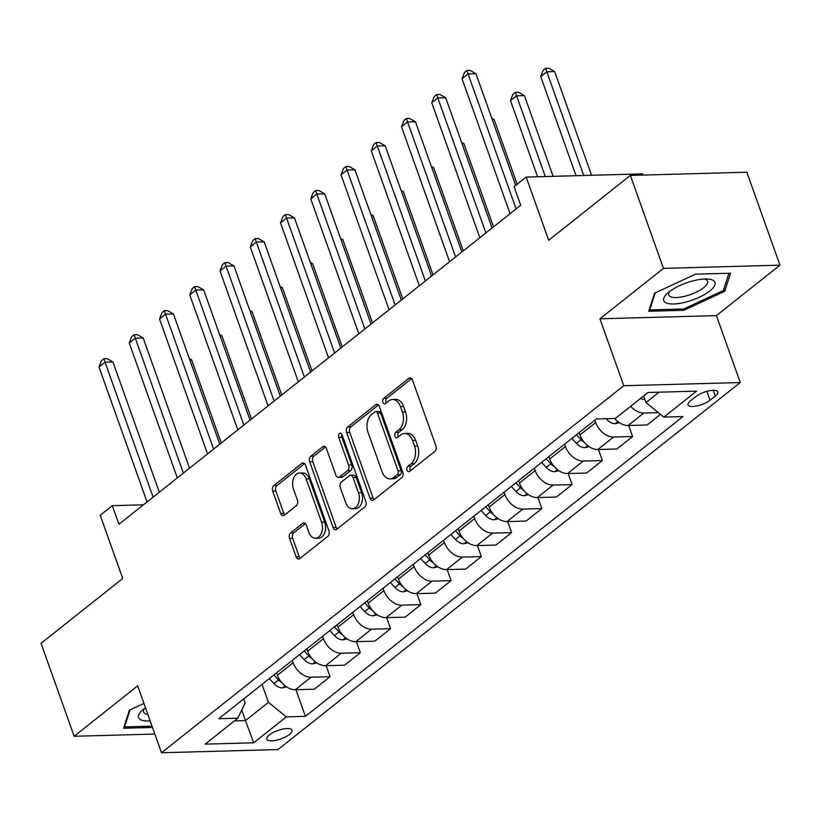 <?xml version="1.0" encoding="UTF-8"?>
<svg xmlns="http://www.w3.org/2000/svg" width="821" height="821" viewBox="0 0 821 821"><rect width="100%" height="100%" fill="white"/><g stroke="black" fill="none" stroke-linecap="round" stroke-linejoin="round"><path stroke-width="1.23" d="M407.031 470.187A2.873 1.899 -91.6 0 0 408.776 471.747A2.873 1.899 -91.6 0 0 409.607 471.428L434.843 451.386A4.105 2.709 -91.6 0 0 435.92 445.854L412.532 380.164A4.105 2.709 -91.6 0 0 410.048 377.937A4.105 2.709 -91.6 0 0 408.858 378.399L383.612 398.442A2.873 1.899 -91.6 0 0 382.863 402.311A2.873 1.899 -91.6 0 0 384.608 403.87A2.873 1.899 -91.6 0 0 385.439 403.552L388.702 400.956A13.146 8.662 -91.6 0 1 392.5 399.488A13.146 8.662 -91.6 0 1 400.463 406.6L402.413 412.07A13.146 8.662 -91.6 0 1 398.965 429.783L395.701 432.38A2.873 1.899 -91.6 0 0 394.952 436.249A2.873 1.899 -91.6 0 0 396.687 437.809A2.873 1.899 -91.6 0 0 397.518 437.49L400.792 434.894A13.146 8.662 -91.6 0 1 404.589 433.426A13.146 8.662 -91.6 0 1 412.542 440.538L414.492 446.008A13.146 8.662 -91.6 0 1 411.054 463.721L407.791 466.318A2.873 1.899 -91.6 0 0 407.031 470.187M404.589 433.426L407.729 433.344A13.146 8.662 -91.6 0 1 415.693 440.446L417.643 445.926A13.146 8.662 -91.6 0 1 414.205 463.639L410.931 466.225A2.873 1.899 -91.6 0 0 410.182 470.105A2.873 1.899 -91.6 0 0 410.479 470.731M411.608 378.635L386.763 398.349A2.873 1.899 -91.6 0 0 386.014 402.228A2.873 1.899 -91.6 0 0 386.311 402.854M392.5 399.488L395.65 399.406A13.146 8.662 -91.6 0 1 403.614 406.508L405.564 411.988A13.146 8.662 -91.6 0 1 402.116 429.701L398.852 432.287A2.873 1.899 -91.6 0 0 398.093 436.167A2.873 1.899 -91.6 0 0 398.39 436.793M289.485 734.405A13.393 4.464 160.4 0 0 292.03 730.187A13.393 4.464 160.4 0 0 282.783 729.089A13.393 4.464 160.4 0 0 269.339 734.959A13.393 4.464 160.4 0 0 266.794 739.177A13.393 4.464 160.4 0 0 276.041 740.275A13.393 4.464 160.4 0 0 289.485 734.405M290.634 532.891A4.105 2.709 -91.6 0 0 289.556 538.422L296.124 556.854A4.105 2.709 -91.6 0 0 298.608 559.07A4.105 2.709 -91.6 0 0 299.798 558.619L327.825 536.359A4.105 2.709 -91.6 0 0 328.903 530.818L305.515 465.138A4.105 2.709 -91.6 0 0 303.021 462.911A4.105 2.709 -91.6 0 0 301.841 463.372L273.804 485.632A4.105 2.709 -91.6 0 0 272.726 491.163L280.659 513.423A4.105 2.709 -91.6 0 0 283.142 515.65A4.105 2.709 -91.6 0 0 284.333 515.188L296.33 505.664A4.105 2.709 -91.6 0 0 297.407 500.122L293.477 489.09A10.991 7.235 -91.6 0 1 299.532 473.06A10.991 7.235 -91.6 0 1 306.182 478.992L321.586 522.238A10.991 7.235 -91.6 0 1 315.531 538.278A10.991 7.235 -91.6 0 1 308.87 532.336L306.305 525.122A4.105 2.709 -91.6 0 0 303.821 522.905A4.105 2.709 -91.6 0 0 302.631 523.357L290.634 532.891L293.785 532.798A4.105 2.709 -91.6 0 0 292.707 538.34L299.265 556.761A4.105 2.709 -91.6 0 0 300.199 558.301M663.46 268.364L599.925 318.805L716.425 315.613L779.95 265.173L663.46 268.364L630.364 175.417L548.685 240.266L526.179 177.069L514.079 186.675L520.699 205.26L118.942 524.25L112.323 505.664L100.224 515.27L122.729 578.477L41.05 643.325L74.147 736.273L154.851 734.066M599.925 318.805L623.755 385.726L161.501 752.754L137.671 685.833L74.147 736.273M370.004 498.193A4.105 2.709 -91.6 0 0 372.488 500.41A4.105 2.709 -91.6 0 0 373.678 499.958L401.705 477.699A4.105 2.709 -91.6 0 0 402.783 472.157L379.394 406.477A4.105 2.709 -91.6 0 0 376.901 404.25A4.105 2.709 -91.6 0 0 375.72 404.712L347.683 426.971A4.105 2.709 -91.6 0 0 346.606 432.503L370.004 498.193L373.145 498.101A4.105 2.709 -91.6 0 0 374.078 499.64M364.77 507.029L336.733 529.288A4.105 2.709 -91.6 0 1 335.543 529.74A4.105 2.709 -91.6 0 1 333.059 527.523L309.671 461.833A4.105 2.709 -91.6 0 1 310.749 456.302L322.745 446.778A4.105 2.709 -91.6 0 1 323.926 446.316A4.105 2.709 -91.6 0 1 326.419 448.533L335.902 475.174A4.105 2.709 -91.6 0 0 338.396 477.401A4.105 2.709 -91.6 0 0 339.576 476.939L347.54 470.618A4.105 2.709 -91.6 0 0 348.617 465.086L338.734 437.347A2.873 1.899 -91.6 0 1 340.325 433.16A2.873 1.899 -91.6 0 1 342.059 434.709L365.838 501.487A4.105 2.709 -91.6 0 1 364.77 507.029M630.364 175.417L746.853 172.225L779.95 265.173M695.849 396.553L690.523 400.781A12.972 4.331 160.4 0 0 688.06 404.866A12.972 4.331 160.4 0 0 697.008 405.933A12.972 4.331 160.4 0 0 710.042 400.248L715.368 396.02A12.972 4.331 160.4 0 0 717.831 391.935A12.972 4.331 160.4 0 0 708.872 390.868A12.972 4.331 160.4 0 0 695.849 396.553M623.755 385.726L740.255 382.535L278.001 749.563L161.501 752.754M295.909 689.702L305.391 716.343L682.939 416.575L663.891 417.099L696.567 391.155L648.077 392.479L615.411 418.423L596.364 418.946L218.817 718.714L237.864 718.19L245.161 702.981L243.724 698.938M305.391 716.343L286.344 716.866L253.679 742.81L205.188 744.134L237.864 718.19M643.089 175.068L642.669 173.878L526.179 177.069M716.425 315.613L740.255 382.535M143.429 504.812L112.323 505.664M663.891 417.099L646.004 402.567L643.664 395.989M646.004 402.567L659.089 392.181M241.733 710.114L245.469 720.592L268.457 702.335L262.063 684.375M326.163 665.687L330.083 676.709L314.351 689.199L295.303 689.722A16.748 11.299 -128.4 0 1 277.416 675.19L276.585 672.851M330.083 676.709L311.036 677.233A16.748 11.299 -128.4 0 1 293.148 662.701L292.317 660.351M356.417 641.663L360.337 652.685L344.604 665.184L325.557 665.698A16.748 11.299 -128.4 0 1 307.67 651.176L306.838 648.826M360.337 652.685L341.29 653.208A16.748 11.299 -128.4 0 1 323.402 638.687L322.561 636.337M386.66 617.649L390.591 628.67L374.858 641.16L355.811 641.683A16.748 11.299 -128.4 0 1 337.924 627.152L337.082 624.802M390.591 628.67L371.544 629.194A16.748 11.299 -128.4 0 1 353.656 614.662L352.814 612.312M416.914 593.624L420.845 604.646L405.112 617.135L386.065 617.659A16.748 11.299 -128.4 0 1 368.177 603.137L367.336 600.787M420.845 604.646L401.797 605.169A16.748 11.299 -128.4 0 1 383.91 590.648L383.068 588.298M447.168 569.6L451.098 580.632L435.366 593.121L416.319 593.645A16.748 11.299 -128.4 0 1 398.431 579.113L397.59 576.763M451.098 580.632L432.051 581.155A16.748 11.299 -128.4 0 1 414.153 566.623L413.322 564.273M477.422 545.585L481.352 556.607L465.62 569.097L446.573 569.62A16.748 11.299 -128.4 0 1 428.675 555.099L427.844 552.749M481.352 556.607L462.295 557.131A16.748 11.299 -128.4 0 1 444.407 542.599L443.576 540.259M507.676 521.561L511.596 532.593L495.874 545.082L476.816 545.606A16.748 11.299 -128.4 0 1 458.929 531.074L458.097 528.724M511.596 532.593L492.549 533.106A16.748 11.299 -128.4 0 1 474.661 518.585L473.83 516.235M537.929 497.547L541.85 508.568L526.117 521.058L507.07 521.581A16.748 11.299 -128.4 0 1 489.183 507.05L488.351 504.71M541.85 508.568L522.803 509.092A16.748 11.299 -128.4 0 1 504.915 494.56L504.084 492.21M568.183 473.522L572.104 484.544L556.371 497.044L537.324 497.557A16.748 11.299 -128.4 0 1 519.436 483.035L518.595 480.685M572.104 484.544L553.056 485.067A16.748 11.299 -128.4 0 1 535.169 470.546L534.327 468.196M598.427 449.508L602.357 460.53L586.625 473.019L567.578 473.543A16.748 11.299 -128.4 0 1 549.69 459.011L548.849 456.661M602.357 460.53L583.31 461.053A16.748 11.299 -128.4 0 1 565.423 446.521L564.581 444.171M628.681 425.483L632.611 436.505L616.879 448.995L597.832 449.518A16.748 11.299 -128.4 0 1 579.944 434.997L579.103 432.646M632.611 436.505L613.564 437.029A16.748 11.299 -128.4 0 1 595.677 422.507L594.835 420.157M234.457 720.9L245.469 720.592L253.679 742.81M658.37 412.614L643.818 413.014A16.748 11.299 -128.4 0 1 630.651 406.323M614.59 418.443A11.094 7.481 51.6 0 0 614.601 418.453A16.748 11.299 -128.4 0 0 628.086 425.504L647.133 424.98L660.515 414.348M268.457 702.335L286.344 716.866M654.553 293.189L648.744 311.251L683.821 310.297L724.717 291.27L730.536 273.208L695.449 274.163L654.553 293.189M143.932 703.402L129.379 710.175L123.561 728.237L152.501 727.447M723.886 288.93L724.717 291.27M683.359 308.994L683.821 310.297M378.471 404.938L350.834 426.879A4.105 2.709 -91.6 0 0 349.756 432.421L373.145 498.101M397.272 474.661A2.873 1.899 -91.6 0 0 398.031 470.792L377.496 413.127A2.873 1.899 -91.6 0 0 375.751 411.578A2.873 1.899 -91.6 0 0 374.92 411.896L371.482 414.626A13.146 8.662 -91.6 0 0 368.034 432.339L382.073 471.757A13.146 8.662 -91.6 0 0 390.026 478.859A13.146 8.662 -91.6 0 0 393.834 477.401L397.272 474.661L400.422 474.579A2.873 1.899 -91.6 0 0 401.171 470.7L398.031 470.792M375.751 411.578L378.902 411.485A2.873 1.899 -91.6 0 1 380.646 413.045L401.171 470.7M390.026 478.859L393.177 478.776A13.146 8.662 -91.6 0 0 396.974 477.309L393.834 477.401M400.422 474.579L396.974 477.309M325.496 447.004L313.899 456.209A4.105 2.709 -91.6 0 0 312.822 461.751L336.21 527.431A4.105 2.709 -91.6 0 0 337.133 528.97M338.396 477.401L341.536 477.309A4.105 2.709 -91.6 0 0 342.726 476.857L350.68 470.536A4.105 2.709 -91.6 0 0 351.757 464.994L341.885 437.265L338.734 437.347M341.926 434.391A2.873 1.899 -91.6 0 0 341.885 437.265M345.744 502.821A10.991 7.235 -91.6 0 0 352.404 508.763A10.991 7.235 -91.6 0 0 358.459 492.733L353.03 477.494A4.105 2.709 -91.6 0 0 350.546 475.267A4.105 2.709 -91.6 0 0 349.356 475.728L341.403 482.05A4.105 2.709 -91.6 0 0 340.325 487.582L345.744 502.821M352.404 508.763L355.555 508.671A10.991 7.235 -91.6 0 0 361.609 492.641L358.459 492.733M350.546 475.267L353.687 475.185A4.105 2.709 -91.6 0 1 356.181 477.412L361.609 492.641M305.381 523.593L293.785 532.798M315.531 538.278L318.671 538.186A10.991 7.235 -91.6 0 0 324.726 522.156L321.586 522.238M299.532 473.06L302.672 472.968A10.991 7.235 -91.6 0 1 309.332 478.91L324.726 522.156M304.581 463.598L276.954 485.539A4.105 2.709 -91.6 0 0 275.877 491.081L283.809 513.341A4.105 2.709 -91.6 0 0 284.733 514.87M644.957 399.642A11.094 7.481 -128.4 0 1 640.698 398.339M591.592 175.273L554.657 71.571L546.786 71.786L540.741 76.599L576.034 175.704M583.721 175.489L545.616 68.338L548.767 68.246L554.657 71.571M540.741 76.599L543.194 70.257L545.616 68.338M515.711 185.382L475.954 73.726L468.083 73.941L516.132 208.883M462.028 78.744L464.481 72.412L466.903 70.493L468.083 73.941L462.028 78.744L510.077 213.696M466.903 70.493L470.053 70.401L475.954 73.726M619.352 422.661L615.124 423.667A11.094 7.481 -128.4 0 1 606.719 419.408L606.042 418.679M553.159 176.33L524.414 95.595L516.542 95.811L510.488 100.614L537.601 176.751M545.288 176.546L515.362 92.352L518.513 92.27L524.414 95.595M510.488 100.614L512.94 94.271L515.362 92.352M589.098 446.675L584.87 447.691A11.094 7.481 -128.4 0 1 576.465 443.432L571.837 438.424M517.158 184.222L494.16 119.62L492.313 119.671M576.434 434.771L581.073 439.779A11.094 7.481 51.6 0 0 584.357 442.478M491.82 118.296L494.16 119.62M558.844 470.7L554.616 471.706A11.094 7.481 -128.4 0 1 546.222 467.447L541.583 462.439M493.534 226.832L463.906 143.634L462.059 143.685M546.181 458.785L550.819 463.803A11.094 7.481 51.6 0 0 554.103 466.492M461.566 142.32L463.906 143.634M492.077 227.992L445.7 97.75L437.829 97.966L485.878 232.907M431.774 102.769L434.237 96.426L436.649 94.507L437.829 97.966L431.774 102.769L479.823 237.71M436.649 94.507L439.799 94.425L445.7 97.75M461.823 252.006L415.447 121.775L407.575 121.99L455.624 256.932M401.52 126.793L403.983 120.451L406.405 118.532L407.575 121.99L401.52 126.793L449.58 261.735M406.405 118.532L409.546 118.44L415.447 121.775M431.569 276.03L385.193 145.789L377.321 146.005L425.37 280.946M371.277 150.807L373.729 144.475L376.151 142.546L377.321 146.005L371.277 150.807L419.326 285.749M376.151 142.546L379.292 142.464L385.193 145.789M528.591 494.714L524.362 495.73A11.094 7.481 -128.4 0 1 515.968 491.471L511.329 486.463M463.28 250.857L433.652 167.658L431.805 167.71M515.927 482.81L520.565 487.818A11.094 7.481 51.6 0 0 523.849 490.517M431.312 166.335L433.652 167.658M401.315 300.045L354.939 169.814L347.067 170.029L395.127 304.971M341.023 174.832L343.476 168.49L345.898 166.571L347.067 170.029L341.023 174.832L389.072 309.774M345.898 166.571L349.048 166.478L354.939 169.814M685.976 302.025A27.206 9.072 160.4 0 0 712.474 288.54A27.206 9.072 160.4 0 0 707.774 279.037A27.206 9.072 160.4 0 0 692.76 280.946A27.206 9.072 160.4 0 0 667.247 293.466A27.206 9.072 160.4 0 0 685.976 302.025M669.792 291.373A20.597 6.866 160.4 0 0 668.756 295.006A20.597 6.866 160.4 0 0 685.597 296.073A20.597 6.866 160.4 0 0 707.569 281.182A20.597 6.866 160.4 0 0 704.469 279.017M728.935 273.249L723.363 290.552L683.739 308.983L649.75 309.917L655.23 292.871M649.442 309.065L649.75 309.917M145.471 707.733A27.206 9.072 160.4 0 0 143.726 709.036A27.206 9.072 160.4 0 0 142.064 710.452A27.206 9.072 160.4 0 0 150.161 720.879M144.609 708.359A20.597 6.866 160.4 0 0 143.583 711.992A20.597 6.866 160.4 0 0 147.842 714.383M152.039 726.154L124.566 726.903L130.057 709.857M124.269 726.051L124.566 726.903M498.337 518.739L494.119 519.755A11.094 7.481 -128.4 0 1 485.714 515.485L481.075 510.477M433.026 274.871L403.398 191.673L401.551 191.724M485.673 506.824L490.311 511.842A11.094 7.481 51.6 0 0 493.595 514.531M401.069 190.359L403.398 191.673M468.093 542.753L463.865 543.769A11.094 7.481 -128.4 0 1 455.46 539.51L450.821 534.502M402.772 298.895L373.145 215.697L371.297 215.749M455.419 530.848L460.058 535.856A11.094 7.481 51.6 0 0 463.342 538.555M370.815 214.373L373.145 215.697M437.839 566.777L433.611 567.793A11.094 7.481 -128.4 0 1 425.206 563.534L420.568 558.516M372.518 322.91L342.891 239.711L341.043 239.763M425.165 554.873L429.804 559.881A11.094 7.481 51.6 0 0 433.088 562.57M340.561 238.398L342.891 239.711M407.585 590.802L403.357 591.808A11.094 7.481 -128.4 0 1 394.952 587.549L390.314 582.541M342.265 346.934L312.647 263.736L310.8 263.787M394.922 578.887L399.56 583.895A11.094 7.481 51.6 0 0 402.844 586.594M310.307 262.422L312.647 263.736M377.332 614.816L373.103 615.832A11.094 7.481 -128.4 0 1 364.709 611.573L360.07 606.565M312.021 370.948L282.393 287.76L280.546 287.812M364.668 602.912L369.306 607.92A11.094 7.481 51.6 0 0 372.59 610.619M280.053 286.437L282.393 287.76M371.061 324.069L324.685 193.828L316.824 194.043L364.873 328.985M310.769 198.846L313.222 192.514L315.644 190.585L316.824 194.043L310.769 198.846L358.818 333.788M315.644 190.585L318.794 190.503L324.685 193.828M340.818 348.083L294.441 217.852L286.57 218.068L334.619 353.009M280.515 222.871L282.968 216.528L285.39 214.609L286.57 218.068L280.515 222.871L328.564 357.812M285.39 214.609L288.54 214.527L294.441 217.852M310.564 372.108L264.188 241.867L256.316 242.082L304.365 377.024M250.261 246.885L252.724 240.553L255.136 238.634L256.316 242.082L250.261 246.885L298.31 381.837M255.136 238.634L258.287 238.542L264.188 241.867M280.31 396.133L233.934 265.891L226.062 266.107L274.111 401.048M220.007 270.909L222.47 264.567L224.892 262.648L226.062 266.107L220.007 270.909L268.067 405.851M224.892 262.648L228.033 262.566L233.934 265.891M250.056 420.147L203.68 289.916L195.809 290.121L243.858 425.073M189.764 294.934L192.217 288.592L194.639 286.673L195.809 290.121L189.764 294.934L237.813 429.876M194.639 286.673L197.779 286.58L203.68 289.916M347.078 638.841L342.85 639.846A11.094 7.481 -128.4 0 1 334.455 635.587L329.816 630.579M281.767 394.973L252.139 311.775L250.292 311.826M334.414 626.926L339.052 631.944A11.094 7.481 51.6 0 0 342.336 634.633M249.8 310.461L252.139 311.775M219.802 444.171L173.426 313.93L165.555 314.145L213.604 449.087M159.51 318.948L161.963 312.606L164.385 310.687L165.555 314.145L159.51 318.948L207.559 453.89M164.385 310.687L167.535 310.605L173.426 313.93M316.824 662.855L312.606 663.871A11.094 7.481 -128.4 0 1 304.201 659.612L299.562 654.604M251.513 418.997L221.886 335.799L220.038 335.851M304.16 650.95L308.799 655.958A11.094 7.481 51.6 0 0 312.083 658.658M219.556 334.475L221.886 335.799M189.548 468.186L143.172 337.954L135.301 338.17L183.36 473.112M129.256 342.973L131.709 336.631L134.131 334.711L135.301 338.17L129.256 342.973L177.305 477.914M134.131 334.711L137.281 334.619L143.172 337.954M286.58 686.879L282.352 687.895A11.094 7.481 -128.4 0 1 273.947 683.626L269.309 678.618M221.26 443.012L191.632 359.814L189.784 359.865M273.906 674.965L278.545 679.983A11.094 7.481 51.6 0 0 281.829 682.672M189.302 358.5L191.632 359.814M159.305 492.21L112.929 361.969L105.057 362.184L153.106 497.126M99.002 366.987L101.455 360.655L103.877 358.726L105.057 362.184L99.002 366.987L147.051 501.929M103.877 358.726L107.028 358.644L112.929 361.969M277.416 675.19L293.148 662.701M307.67 651.176L323.402 638.687M337.924 627.152L353.656 614.662M368.177 603.137L383.91 590.648M398.431 579.113L414.153 566.623M428.675 555.099L444.407 542.599M458.929 531.074L474.661 518.585M489.183 507.05L504.915 494.56M519.436 483.035L535.169 470.546M549.69 459.011L565.423 446.521M579.944 434.997L595.677 422.507M628.086 425.504L643.818 413.014M597.832 449.518L613.564 437.029M567.578 473.543L583.31 461.053M537.324 497.557L553.056 485.067M507.07 521.581L522.803 509.092M476.816 545.606L492.549 533.106M446.573 569.62L462.295 557.131M416.319 593.645L432.051 581.155M386.065 617.659L401.797 605.169M355.811 641.683L371.544 629.194M325.557 665.698L341.29 653.208M295.303 689.722L311.036 677.233M713.336 390.324L715.368 396.02M706.871 391.35L710.042 400.248M414.205 463.639L411.054 463.721M417.643 445.926L414.492 446.008M415.693 440.446L412.542 440.538M398.852 432.287L395.701 432.38M402.116 429.701L398.965 429.783M405.564 411.988L402.413 412.07M403.614 406.508L400.463 406.6M386.763 398.349L383.612 398.442M411.249 378.337L408.858 378.399M410.931 466.225L407.791 466.318M349.756 432.421L346.606 432.503M350.834 426.879L347.683 426.971M378.112 404.65L375.72 404.712M380.646 413.045L377.496 413.127M336.21 527.431L333.059 527.523M312.822 461.751L309.671 461.833M313.899 456.209L310.749 456.302M325.137 446.706L322.745 446.778M342.726 476.857L339.576 476.939M350.68 470.536L347.54 470.618M351.757 464.994L348.617 465.086M356.181 477.412L353.03 477.494M305.032 523.295L302.631 523.357M309.332 478.91L306.182 478.992M283.809 513.341L280.659 513.423M275.877 491.081L272.726 491.163M276.954 485.539L273.804 485.632M304.232 463.311L301.841 463.372M299.265 556.761L296.124 556.854M292.707 538.34L289.556 538.422M615.34 423.615L617.885 421.594M606.719 419.408L607.704 418.638M585.086 447.64L587.631 445.618M576.465 443.432L581.073 439.779M554.842 471.654L557.387 469.643M546.222 467.447L550.819 463.803M524.588 495.679L527.133 493.657M515.968 491.471L520.565 487.818M494.334 519.703L496.879 517.682M485.714 515.485L490.311 511.842M464.081 543.718L466.626 541.696M455.46 539.51L460.058 535.856M433.827 567.742L436.372 565.72M425.206 563.534L429.804 559.881M403.573 591.756L406.118 589.735M394.952 587.549L399.56 583.895M373.329 615.781L375.874 613.759M364.709 611.573L369.306 607.92M343.075 639.795L345.62 637.784M334.455 635.587L339.052 631.944M312.822 663.82L315.367 661.798M304.201 659.612L308.799 655.958M282.568 687.844L285.113 685.822M273.947 683.626L278.545 679.983"/></g></svg>
